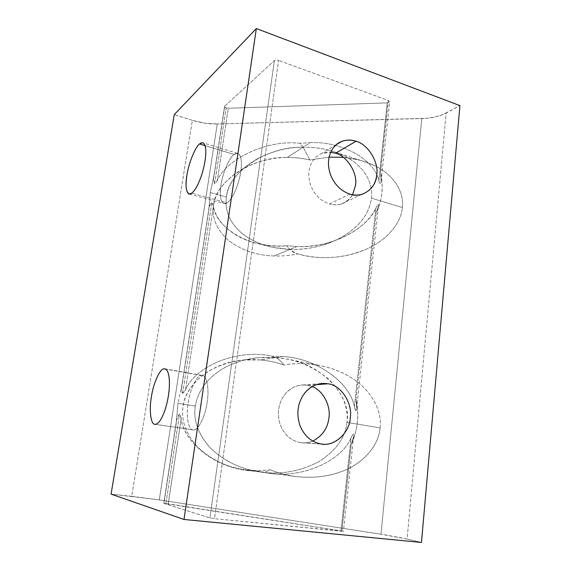 <?xml version="1.0" encoding="UTF-8"?>
<svg xmlns="http://www.w3.org/2000/svg" width="571" height="571" viewBox="0 0 571 571"><rect width="100%" height="100%" fill="white"/><g stroke="black" fill="none" stroke-linecap="round" stroke-linejoin="round"><path stroke-width="0.43" stroke-dasharray="2.85 2.14" d="M182.727 393.219L211.791 202.534L210.649 203.305L209.036 207.787L181.814 385.76L181.635 389.929L182.135 392.634L182.727 393.219C181.278 389.986 181.185 386.453 182.449 382.606L177.981 403.34L195.339 406.102C197.894 391.078 206.731 378.809 221.848 369.301C237.372 360.108 255.365 356.19 275.822 357.546C294.936 358.923 312.373 365.982 328.132 378.744C342.372 392.655 348.638 407.209 346.932 422.404C345.376 437.65 335.905 450.812 318.518 461.875C299.718 471.453 280.532 474.851 260.954 472.06L257.128 471.061L267.792 473.081C300.118 478.869 341.044 462.046 351.015 437.878L352.735 434.645C353.727 433.846 354.02 434.531 353.627 436.694L351.186 444.695C357.717 430.241 359.345 415.153 356.068 399.436L356.711 407.994L355.89 410.877L354.391 406.68C349.666 381.328 314.514 357.739 282.724 356.511L275.822 357.546C278.755 359.116 281.396 361.6 283.751 365.005C294.715 363.085 306.213 363.149 318.254 365.197C330.78 367.531 341.865 371.757 351.508 377.859C370.308 389.272 382.392 409.828 380.086 427.843L346.932 422.404C352.271 396.11 320.538 363.206 285.386 358.788L275.822 357.546L271.389 356.061C237.979 348.538 195.475 365.883 185.554 389.765L182.727 393.219L183.941 392.405L185.554 389.765C195.532 365.654 238.678 348.346 272.146 356.204L275.822 357.546L260.105 359.916C268.263 360.601 276.143 362.292 283.751 365.005C281.396 361.6 278.755 359.116 275.822 357.546L257.849 357.703C244.095 359.202 232.097 363.07 221.848 369.301C206.731 378.809 197.894 391.078 195.339 406.102C193.069 419.942 198.009 433.846 210.164 447.814C223.968 461.068 240.534 469.098 259.869 471.91L260.954 472.06C264.145 472.374 267.292 471.617 270.39 469.776C262.075 470.868 253.752 470.854 245.416 469.74L244.381 469.598C225.98 466.921 210.228 459.234 197.109 446.536C185.554 433.139 180.893 419.799 183.113 406.502C184.811 385.154 211.755 362.171 242.975 360.051L260.105 359.916L282.724 356.511L272.146 356.204L282.724 356.511C314.514 357.739 349.666 381.328 354.391 406.68L375.854 208.237C376.831 205.581 379.201 202.684 378.409 206.217L376.232 212.669C382.22 200.535 383.662 187.152 380.564 172.528L381.15 180.75C381.1 185.047 379.215 183.498 378.851 180.536C374.191 158.688 340.516 140.98 310.11 142.664L303.13 147.175C322.801 147.054 339.517 151.786 353.278 161.365C366.568 171.386 372.649 183.662 371.514 198.187C369.516 212.747 360.587 225.152 344.72 235.388C338.26 239.413 330.994 242.654 322.922 245.116C311.887 248.349 300.86 249.784 289.854 249.427L286.599 245.737L296.806 246.551L289.854 249.427L296.806 246.551C307.69 246.943 318.939 245.473 330.538 242.125C353.021 234.631 368.131 223.332 375.854 208.237C366.539 230.32 327.718 248.735 296.806 246.551L286.599 245.737L289.854 249.427C292.573 251.997 295.264 253.481 297.926 253.874C289.975 255.544 282.01 256.251 274.009 255.979L289.854 249.427L274.009 255.979C256.222 255.387 240.819 250.019 227.822 239.877C216.352 228.935 211.634 217.408 213.661 205.282C215.645 191.142 225.781 178.737 244.067 168.074C258.178 161.043 272.553 157.503 287.192 157.468C295.014 157.389 302.587 158.238 309.896 160.001L329.074 157.139L309.896 160.001L303.13 147.175L309.896 160.001C302.587 158.238 295.014 157.389 287.192 157.468L303.13 147.175L299.996 143.314C267.92 139.303 226.673 158.36 217.323 180.522L214.675 183.584L226.202 107.955L224.51 106.599L224.717 106.17L213.868 176.196L213.675 180.286L214.675 183.584C213.34 180.336 213.276 176.839 214.489 173.092L210.278 192.548L226.43 197.045C227.308 172.67 267.849 145.833 303.13 147.175L287.192 157.468C253.517 156.011 214.596 181.756 213.661 205.282C211.634 217.408 216.352 228.935 227.822 239.877C240.819 250.019 256.222 255.387 274.009 255.979C282.01 256.251 289.975 255.544 297.926 253.874L296.021 253.41L289.854 249.427L271.668 247.143C259.313 244.224 249.22 239.463 241.397 232.861C253.717 242.96 269.869 248.478 289.854 249.427C310.067 249.848 328.354 245.166 344.72 235.388C360.587 225.152 369.516 212.747 371.514 198.187C372.649 183.662 366.568 171.386 353.278 161.365C346.768 156.618 338.996 152.985 329.967 150.459C321.223 148.117 312.273 147.018 303.13 147.175C287.798 147.282 272.767 151.015 258.042 158.374C238.978 169.501 228.443 182.392 226.43 197.045C224.667 210.585 229.656 222.526 241.397 232.861C229.656 222.526 224.667 210.585 226.43 197.045L210.278 192.548L208.8 210.292C208.651 207.08 209.643 204.489 211.791 202.534L213.418 206.245C216.016 221.819 233.468 238.471 258.149 243.667C267.72 245.737 277.199 246.429 286.599 245.737C252.403 249.57 215.831 228.771 213.418 206.245L185.554 389.765L213.418 206.245L212.662 203.626L211.791 202.534L182.727 393.219M165.918 503.486L179.494 414.382L178.759 414.746L177.481 417.123L176.418 421.055L163.82 503.394L343.457 531.315L341.836 531.273L351.186 444.695L353.67 436.358C354.47 432.09 351.936 435.216 351.015 437.878L340.973 530.745L351.015 437.878C341.044 462.046 300.118 478.869 267.792 473.081L257.128 471.061L260.954 472.06C241.462 469.455 224.66 461.504 210.542 448.199C198.108 434.138 193.048 420.106 195.339 406.102L177.981 403.34L176.096 424.174C176.018 420.235 177.153 416.973 179.494 414.382L181.193 418.493C183.612 441.39 213.654 467.071 246.986 470.276L257.128 471.061C221.312 471.767 183.434 444.259 181.193 418.493L168.238 503.793L181.193 418.493L180.422 415.517L179.494 414.382L165.918 503.486L163.82 503.422L209.9 517.947L214.51 518.682L278.584 60.405C276.785 59.862 275.386 59.941 274.373 60.633L224.717 106.17C224.253 106.798 224.753 107.391 226.202 107.955L214.675 183.584L215.809 182.927L217.323 180.522C226.673 158.36 267.92 139.303 299.996 143.314L303.13 147.175L310.11 142.664L299.996 143.314L310.11 142.664C340.516 140.98 374.191 158.688 378.851 180.536L387.252 102.887L228.293 108.262L217.323 180.522L228.293 108.262L226.202 107.955L228.293 108.262L387.252 102.887L378.851 180.536C379.165 183.12 380.978 185.382 381.121 181.107L380.564 172.528L388.337 100.467L389.658 101.702L387.252 102.887L389.6 101.952L388.337 100.467L278.584 60.405L388.337 100.467L380.564 172.528L381.756 179.572L382.185 186.61L381.835 193.54L380.721 200.257L378.844 206.666L376.232 212.669L356.068 399.436L357.318 407.059L357.746 414.796L357.339 422.547L356.097 430.184L354.041 437.6L351.186 444.695L341.836 531.273L214.51 518.682L343.428 531.266L165.918 503.486M201.399 375.454L165.704 369.144L202.255 375.454C206.802 375.076 209.4 389.101 207.173 402.055C205.553 416.059 197.802 431.362 193.326 429.892L193.048 429.87C188.323 430.213 185.918 415.552 188.18 402.89C189.772 389.907 196.809 375.054 201.399 375.454C196.809 375.054 189.772 389.907 188.18 402.89C185.839 415.881 188.473 430.712 193.326 429.892L155.212 424.317L193.326 429.892C197.802 431.362 205.553 416.059 207.173 402.055C209.621 387.995 206.281 373.612 201.399 375.454M307.576 385.289L316.441 384.64L307.576 385.289L312.116 386.61L307.576 385.289C298.119 383.94 290.225 387.402 283.894 395.66C288.862 388.88 295.314 385.297 303.244 384.925L307.576 385.289M321.073 443.967L300.646 442.661C291.089 440.833 284.279 434.845 280.225 424.688C276.899 414.196 278.127 404.518 283.894 395.66C278.127 404.518 276.899 414.196 280.225 424.688C284.279 434.845 291.089 440.833 300.646 442.661L321.073 443.967M234.174 154.463L205.053 145.626L234.174 154.463L237.408 153.328C239.435 153.742 240.705 155.99 241.212 160.08C241.854 167.01 240.641 175.268 237.586 184.854C234.317 194.19 230.791 200.193 226.994 202.862L224.339 203.597C220.613 201.956 219.5 195.81 220.984 185.154C222.347 173.82 229.378 157.268 234.174 154.463C229.378 157.268 222.347 173.82 220.984 185.154C218.836 197.009 221.948 206.859 226.994 202.862L191.777 193.162L226.994 202.862C230.791 200.193 234.317 194.19 237.586 184.854C240.641 175.268 241.854 167.01 241.212 160.08C240.241 153.792 237.9 151.922 234.174 154.463M349.937 194.133L329.474 203.94C320.638 200.999 314.328 194.69 310.538 185.011C307.419 175.126 308.504 166.582 313.779 159.395C315.87 156.768 318.511 154.798 321.709 153.485L330.695 152.229C323.714 151.822 318.076 154.206 313.779 159.395C308.504 166.582 307.419 175.126 310.538 185.011C314.328 194.69 320.638 200.999 329.474 203.94L349.937 194.133M402.355 207.501L371.514 198.187L402.355 207.501C401.227 223.589 385.953 240.983 365.59 249.47C345.448 257.799 324.742 259.748 303.472 255.323L297.926 253.874C317.783 260.126 345.669 258.527 365.59 249.47C385.953 240.983 401.227 223.589 402.355 207.501C404.446 191.406 392.805 174.255 374.776 165.726C392.805 174.255 404.446 191.406 402.355 207.501M343.342 157.325L360.551 160.337L374.776 165.726C365.654 161.186 355.176 158.388 343.342 157.325M352.557 194.761C349.923 199.343 346.154 202.427 341.244 204.004C337.197 205.117 333.278 205.096 329.474 203.94C339.031 206.459 346.725 203.397 352.557 194.761M217.251 123.978C209.043 124.128 200.742 122.915 192.348 120.338L174.241 114.628L192.348 120.338L131.737 496.327L159.28 499.896L386.046 535.027L403.697 538.296L421.469 542.45L407.087 539.053L446.129 113.079C439.706 116.405 431.59 118.233 421.791 118.547L217.251 123.978L426.444 118.283L435.238 116.955L442.889 114.6L459.926 105.606L446.129 113.079L407.087 539.053L380.971 534.22L421.791 118.547L380.971 534.22L159.28 499.896L217.251 123.978L159.28 499.896L111.074 494.129L131.737 496.327L192.348 120.338L204.875 123.193L217.251 123.978M346.932 422.404L380.086 427.843C378.787 445.937 362.621 464.109 341.215 471.653C327.247 476.814 312.066 478.434 295.678 476.5C286.528 475.272 278.098 473.031 270.39 469.776C267.292 471.617 264.145 472.374 260.954 472.06L261.532 472.138C281.082 474.801 300.168 471.325 318.789 461.718C336.012 450.662 345.391 437.557 346.932 422.404M312.772 441.076C309.118 442.568 305.549 443.146 302.052 442.825L300.646 442.661C304.55 443.282 308.59 442.761 312.772 441.076M380.086 427.843C382.392 409.828 370.308 389.272 351.508 377.859C333.236 365.883 305.535 360.901 283.751 365.005C276.143 362.292 268.263 360.601 260.105 359.916C242.011 358.36 224.831 362.107 208.572 371.157C193.505 381.257 185.018 393.041 183.113 406.502C180.871 419.956 185.654 433.425 197.466 446.907C210.877 459.655 226.865 467.264 245.416 469.74C253.752 470.854 262.075 470.868 270.39 469.776C291.074 478.855 320.267 479.89 341.215 471.653C362.621 464.109 378.787 445.937 380.086 427.843M354.391 406.68C354.712 409.5 356.54 412.812 356.682 408.351L356.068 399.436L376.232 212.669L378.445 205.953C379.144 202.491 376.696 205.945 375.854 208.237L354.391 406.68M209.9 517.947L274.373 60.633C275.386 59.941 276.785 59.862 278.584 60.405L214.51 518.682L209.9 517.947L163.963 503.486L176.096 424.174L177.981 403.34L182.449 382.606L208.8 210.292L210.278 192.548L214.489 173.092L224.717 106.17L274.373 60.633L209.9 517.947M209.036 207.787L181.814 385.76M176.418 421.055L163.82 503.394M154.962 424.303L193.048 429.87M320.766 383.612L303.244 384.925M260.562 472.01L266.686 472.924M318.254 365.197L285.386 358.788M272.424 356.268L271.389 356.061M224.51 106.599L213.868 176.196M189.379 193.997L224.339 203.597M336.212 144.734L321.709 153.485M322.922 245.116L330.538 242.125M329.967 150.459L360.551 160.337M258.042 158.374L244.067 168.074M258.149 243.667L271.668 247.143M303.472 255.323L295.964 253.388M341.244 204.004L362.085 194.276M237.408 153.328L203.205 142.914M381.121 181.107L389.658 101.702M259.869 471.91L244.381 469.598M242.975 360.051L257.849 357.703M246.986 470.276L260.747 472.031M295.678 476.5L261.532 472.138M302.052 442.825L322.529 444.138M202.255 375.454L164.99 368.859M353.67 436.358L343.457 531.315M356.682 408.351L378.445 205.953"/><path stroke-width="0.86" d="M165.704 369.144L163.984 368.837C159.894 368.538 153.171 383.769 151.379 396.981C148.988 409.878 150.723 424.731 154.962 424.303L155.212 424.317C158.467 424.053 161.721 419.321 164.969 410.142C168.052 400.457 169.537 390.957 169.423 381.635C169.087 373.727 167.531 369.458 164.755 368.823L165.704 369.144M316.441 384.64L328.025 383.791L323.536 383.405C315.32 383.783 308.654 387.531 303.529 394.647C297.577 403.94 296.342 414.089 299.825 425.117C304.072 435.773 311.152 442.061 321.073 443.967L322.529 444.138C335.341 446.251 349.709 432.033 350.259 417.936C352.892 403.454 340.958 384.982 328.025 383.791L316.441 384.64M205.053 145.626L199.565 143.956C195.182 146.975 188.423 163.963 186.888 175.461C185.254 186.289 186.089 192.47 189.379 193.997L191.777 193.162C195.253 190.336 198.587 184.14 201.784 174.576C204.789 164.769 206.102 156.368 205.717 149.381C205.374 145.262 204.304 143.036 202.491 142.693L199.565 143.956L205.053 145.626M335.598 153.235L356.047 141.251C351.222 139.631 346.447 139.681 341.722 141.401C338.425 142.743 335.705 144.777 333.557 147.504C328.132 154.969 327.047 163.877 330.309 174.226C334.263 184.369 340.808 191 349.937 194.133C353.87 195.368 357.924 195.41 362.085 194.276C370.786 190.85 375.661 184.433 376.717 175.019C379.08 162.421 367.974 144.156 356.047 141.251L335.598 153.235C347.147 155.919 357.846 173.363 355.505 185.461L352.557 194.761L355.505 185.461C357.846 173.363 347.147 155.919 335.598 153.235L330.695 152.229L335.598 153.235M329.074 157.139L343.342 157.325L329.074 157.139M174.241 114.628L256.336 28.55L459.926 105.606L256.336 28.55L174.241 114.628L111.074 494.129L174.241 114.628M312.116 386.61C323.157 390.4 330.952 406.074 328.939 417.858C327.675 428.371 322.287 436.108 312.772 441.076C322.287 436.108 327.675 428.371 328.939 417.858C330.952 406.074 323.157 390.4 312.116 386.61M184.005 519.467L111.074 494.129L184.005 519.467L256.336 28.55L184.005 519.467L421.469 542.45L184.005 519.467M199.565 143.956C202.976 141.251 205.025 143.057 205.717 149.381C206.102 156.368 204.789 164.769 201.784 174.576C198.587 184.14 195.253 190.336 191.777 193.162C187.145 197.38 184.633 187.524 186.888 175.461C188.423 163.963 195.182 146.975 199.565 143.956M163.984 368.837C167.189 368.616 169.002 372.884 169.423 381.635C169.537 390.957 168.052 400.457 164.969 410.142C161.721 419.321 158.467 424.053 155.212 424.317C150.844 425.238 148.917 410.221 151.379 396.981C153.171 383.769 159.894 368.538 163.984 368.837M421.469 542.45L459.926 105.606L421.469 542.45M356.047 141.251C367.974 144.156 379.08 162.421 376.717 175.019C376.31 188.223 361.886 198.815 349.937 194.133C340.808 191 334.263 184.369 330.309 174.226C327.047 163.877 328.132 154.969 333.557 147.504C339.517 140.673 347.018 138.596 356.047 141.251M328.025 383.791C340.958 384.982 352.892 403.454 350.259 417.936C349.752 432.747 334.035 447.114 321.073 443.967C311.152 442.061 304.072 435.773 299.825 425.117C296.342 414.089 297.577 403.94 303.529 394.647C310.06 385.989 318.225 382.37 328.025 383.791M323.536 383.405L320.766 383.612M341.722 141.401L336.212 144.734M203.205 142.914L202.491 142.693"/></g></svg>
